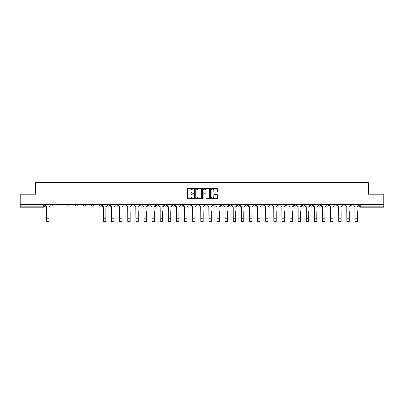 <?xml version="1.0" encoding="UTF-8"?>
<svg xmlns="http://www.w3.org/2000/svg" width="404" height="404" viewBox="0 0 404 404"><rect width="100%" height="100%" fill="white"/><g stroke="black" fill="none" stroke-linecap="round" stroke-linejoin="round"><path stroke-width="0.61" d="M193.678 188.809A0.359 0.359 0 0 0 193.319 188.456L187.895 188.456A0.51 0.51 0 0 0 187.385 188.966L187.385 198.157A0.51 0.51 0 0 0 187.895 198.667L193.319 198.667A0.359 0.359 0 0 0 193.678 198.308A0.359 0.359 0 0 0 193.319 197.95L192.617 197.95A1.636 1.636 0 0 1 190.986 196.319L190.986 195.551A1.636 1.636 0 0 1 192.617 193.92L193.319 193.92A0.359 0.359 0 0 0 193.678 193.561A0.359 0.359 0 0 0 193.319 193.203L192.617 193.203A1.636 1.636 0 0 1 190.986 191.567L190.986 190.804A1.636 1.636 0 0 1 192.617 189.168L193.319 189.168A0.359 0.359 0 0 0 193.678 188.809M318.625 204.535L318.625 205.106L320.705 205.106A1.04 1.04 0 0 1 319.665 206.146A1.04 1.04 0 0 1 318.625 205.106L318.625 204.535M269.933 204.535L269.933 205.106L272.013 205.106A1.04 1.04 0 0 1 270.973 206.146A1.04 1.04 0 0 1 269.933 205.106L269.933 204.535M261.817 204.535L261.817 205.106L263.903 205.106A1.04 1.04 0 0 1 262.863 206.146A1.04 1.04 0 0 1 261.817 205.106L261.817 204.535M213.13 204.535L213.13 205.106L215.211 205.106A1.04 1.04 0 0 1 214.171 206.146A1.04 1.04 0 0 1 213.13 205.106L213.13 204.535M205.015 204.535L205.015 205.106L207.095 205.106A1.04 1.04 0 0 1 206.055 206.146A1.04 1.04 0 0 1 205.015 205.106L205.015 204.535M196.905 204.535L196.905 205.106L198.985 205.106A1.04 1.04 0 0 1 197.945 206.146A1.04 1.04 0 0 1 196.905 205.106L196.905 204.535M180.674 204.535L180.674 205.106L182.754 205.106A1.04 1.04 0 0 1 181.714 206.146A1.04 1.04 0 0 1 180.674 205.106L180.674 204.535M164.443 205.106L164.443 204.535L164.443 205.106A1.04 1.04 0 0 0 165.483 206.146A1.04 1.04 0 0 1 164.443 205.106L166.524 205.106A1.04 1.04 0 0 1 165.483 206.146A1.04 1.04 0 0 0 166.524 205.106L166.524 204.535L166.524 205.106M156.328 205.106L156.328 204.535L156.328 205.106A1.04 1.04 0 0 0 157.368 206.146A1.04 1.04 0 0 1 156.328 205.106L158.408 205.106A1.04 1.04 0 0 1 157.368 206.146M148.212 205.106L148.212 204.535L148.212 205.106A1.04 1.04 0 0 0 149.253 206.146A1.04 1.04 0 0 1 148.212 205.106L150.293 205.106A1.04 1.04 0 0 1 149.253 206.146A1.04 1.04 0 0 0 150.293 205.106L150.293 204.535L150.293 205.106M140.097 204.535L140.097 205.106L142.183 205.106A1.04 1.04 0 0 1 141.137 206.146A1.04 1.04 0 0 1 140.097 205.106L140.097 204.535M131.987 204.535L131.987 205.106L134.067 205.106A1.04 1.04 0 0 1 133.027 206.146A1.04 1.04 0 0 1 131.987 205.106L131.987 204.535M123.871 204.535L123.871 205.106L125.952 205.106A1.04 1.04 0 0 1 124.912 206.146A1.04 1.04 0 0 1 123.871 205.106L123.871 204.535M115.756 205.106L115.756 204.535L115.756 205.106A1.04 1.04 0 0 0 116.796 206.146A1.04 1.04 0 0 1 115.756 205.106L117.837 205.106A1.04 1.04 0 0 1 116.796 206.146M99.525 205.106L99.525 204.535L99.525 205.106A1.04 1.04 0 0 0 100.566 206.146A1.04 1.04 0 0 1 99.525 205.106L101.606 205.106A1.04 1.04 0 0 1 100.566 206.146A1.04 1.04 0 0 0 101.606 205.106L101.606 204.535L101.606 205.106M91.41 205.106L91.41 204.535L91.41 205.106A1.04 1.04 0 0 0 92.45 206.146A1.04 1.04 0 0 1 91.41 205.106L93.491 205.106A1.04 1.04 0 0 1 92.45 206.146A1.04 1.04 0 0 0 93.491 205.106L93.491 204.535L93.491 205.106M83.295 205.106L83.295 204.535L83.295 205.106A1.04 1.04 0 0 0 84.335 206.146A1.04 1.04 0 0 1 83.295 205.106L85.375 205.106A1.04 1.04 0 0 1 84.335 206.146A1.04 1.04 0 0 0 85.375 205.106L85.375 204.535L85.375 205.106M75.184 205.106L75.184 204.535L75.184 205.106A1.04 1.04 0 0 0 76.225 206.146A1.04 1.04 0 0 1 75.184 205.106L77.265 205.106A1.04 1.04 0 0 1 76.225 206.146M67.069 204.535L67.069 205.106L69.15 205.106A1.04 1.04 0 0 1 68.109 206.146A1.04 1.04 0 0 1 67.069 205.106L67.069 204.535M58.954 205.106L58.954 204.535L58.954 205.106A1.04 1.04 0 0 0 59.994 206.146A1.04 1.04 0 0 1 58.954 205.106L61.034 205.106A1.04 1.04 0 0 1 59.994 206.146A1.04 1.04 0 0 0 61.034 205.106L61.034 204.535L61.034 205.106M216.923 192.052A0.51 0.51 0 0 0 217.433 191.541L217.433 188.966A0.51 0.51 0 0 0 216.923 188.456L210.898 188.456A0.51 0.51 0 0 0 210.388 188.966L210.388 198.157A0.51 0.51 0 0 0 210.898 198.667L216.923 198.667A0.51 0.51 0 0 0 217.433 198.157L217.433 195.041A0.51 0.51 0 0 0 216.923 194.531L214.342 194.531A0.51 0.51 0 0 0 213.832 195.041L213.832 196.586A1.364 1.364 0 0 1 212.469 197.95A1.364 1.364 0 0 1 211.1 196.586L211.1 190.537A1.364 1.364 0 0 1 212.469 189.168A1.364 1.364 0 0 1 213.832 190.537L213.832 191.541A0.51 0.51 0 0 0 214.342 192.052L216.923 192.052M20.2 204.535L20.2 194.183L35.703 194.183L35.703 182.583L368.296 182.583L368.296 194.183L383.8 194.183L383.8 204.535L20.2 204.535L20.2 206.146L44.804 206.146L44.804 204.535L44.804 206.146A1.04 1.04 0 0 1 43.763 207.186L20.2 207.186L20.2 206.146M201.556 188.966A0.51 0.51 0 0 0 201.041 188.456L195.016 188.456A0.51 0.51 0 0 0 194.506 188.966L194.506 198.157A0.51 0.51 0 0 0 195.016 198.667L201.041 198.667A0.51 0.51 0 0 0 201.556 198.157L201.556 188.966M202.959 188.456L208.984 188.456A0.51 0.51 0 0 1 209.494 188.966L209.494 198.157A0.51 0.51 0 0 1 208.984 198.667L206.404 198.667A0.51 0.51 0 0 1 205.894 198.157L205.894 194.43A0.51 0.51 0 0 0 205.383 193.92L203.672 193.92A0.51 0.51 0 0 0 203.162 194.43L203.162 198.308A0.359 0.359 0 0 1 202.803 198.667A0.359 0.359 0 0 1 202.444 198.308L202.444 188.966A0.51 0.51 0 0 1 202.959 188.456M359.196 204.535L359.196 206.146L383.8 206.146L383.8 207.186L360.237 207.186A1.04 1.04 0 0 1 359.196 206.146M383.8 204.535L383.8 206.146M353.162 204.535L353.162 205.106A1.04 1.04 0 0 1 352.121 206.146A1.04 1.04 0 0 1 351.081 205.106A1.04 1.04 0 0 0 352.121 206.146M351.081 204.535L351.081 205.106L353.162 205.106M345.046 204.535L345.046 205.106A1.04 1.04 0 0 1 344.006 206.146A1.04 1.04 0 0 1 342.966 205.106L345.046 205.106A1.04 1.04 0 0 1 344.006 206.146M342.966 204.535L342.966 205.106M336.931 204.535L336.931 205.106A1.04 1.04 0 0 1 335.891 206.146A1.04 1.04 0 0 1 334.85 205.106A1.04 1.04 0 0 0 335.891 206.146M334.85 204.535L334.85 205.106L336.931 205.106M328.816 204.535L328.816 205.106A1.04 1.04 0 0 1 327.775 206.146A1.04 1.04 0 0 1 326.735 205.106L328.816 205.106M326.735 204.535L326.735 205.106M320.705 204.535L320.705 205.106A1.04 1.04 0 0 1 319.665 206.146M312.59 204.535L312.59 205.106A1.04 1.04 0 0 1 311.55 206.146A1.04 1.04 0 0 1 310.509 205.106L312.59 205.106M310.509 204.535L310.509 205.106M304.475 204.535L304.475 205.106A1.04 1.04 0 0 1 303.434 206.146A1.04 1.04 0 0 1 302.394 205.106L304.475 205.106M302.394 204.535L302.394 205.106M296.359 204.535L296.359 205.106A1.04 1.04 0 0 1 295.319 206.146A1.04 1.04 0 0 1 294.279 205.106A1.04 1.04 0 0 0 295.319 206.146M294.279 204.535L294.279 205.106L296.359 205.106M288.244 204.535L288.244 205.106A1.04 1.04 0 0 1 287.204 206.146A1.04 1.04 0 0 1 286.163 205.106L288.244 205.106M286.163 204.535L286.163 205.106M280.129 204.535L280.129 205.106A1.04 1.04 0 0 1 279.088 206.146A1.04 1.04 0 0 1 278.048 205.106L280.129 205.106M278.048 204.535L278.048 205.106M272.013 204.535L272.013 205.106M263.903 204.535L263.903 205.106L263.903 204.535M255.788 204.535L255.788 205.106A1.04 1.04 0 0 1 254.747 206.146A1.04 1.04 0 0 1 253.707 205.106L255.788 205.106M253.707 204.535L253.707 205.106M247.672 204.535L247.672 205.106A1.04 1.04 0 0 1 246.632 206.146A1.04 1.04 0 0 1 245.592 205.106L247.672 205.106M245.592 204.535L245.592 205.106M239.557 204.535L239.557 205.106A1.04 1.04 0 0 1 238.517 206.146A1.04 1.04 0 0 1 237.476 205.106L239.557 205.106M237.476 204.535L237.476 205.106M231.442 204.535L231.442 205.106A1.04 1.04 0 0 1 230.401 206.146A1.04 1.04 0 0 1 229.361 205.106L231.442 205.106M229.361 204.535L229.361 205.106M223.326 204.535L223.326 205.106A1.04 1.04 0 0 1 222.286 206.146A1.04 1.04 0 0 1 221.246 205.106L223.326 205.106M221.246 204.535L221.246 205.106M215.211 204.535L215.211 205.106A1.04 1.04 0 0 1 214.171 206.146M207.095 204.535L207.095 205.106M198.985 205.106L198.985 204.535L198.985 205.106A1.04 1.04 0 0 1 197.945 206.146M190.87 204.535L190.87 205.106A1.04 1.04 0 0 1 189.829 206.146A1.04 1.04 0 0 1 188.789 205.106A1.04 1.04 0 0 0 189.829 206.146A1.04 1.04 0 0 0 190.87 205.106L188.789 205.106L188.789 204.535M182.754 205.106L182.754 204.535L182.754 205.106A1.04 1.04 0 0 1 181.714 206.146M174.639 204.535L174.639 205.106A1.04 1.04 0 0 1 173.599 206.146A1.04 1.04 0 0 1 172.559 205.106A1.04 1.04 0 0 0 173.599 206.146M172.559 204.535L172.559 205.106L174.639 205.106M158.408 204.535L158.408 205.106L158.408 204.535M142.183 205.106L142.183 204.535L142.183 205.106A1.04 1.04 0 0 1 141.137 206.146M134.067 205.106L134.067 204.535L134.067 205.106A1.04 1.04 0 0 1 133.027 206.146M125.952 205.106L125.952 204.535L125.952 205.106A1.04 1.04 0 0 1 124.912 206.146M117.837 204.535L117.837 205.106L117.837 204.535M109.721 205.106L109.721 204.535L109.721 205.106A1.04 1.04 0 0 1 108.681 206.146A1.04 1.04 0 0 1 107.641 205.106L109.721 205.106A1.04 1.04 0 0 1 108.681 206.146M107.641 204.535L107.641 205.106M77.265 204.535L77.265 205.106L77.265 204.535M69.15 205.106L69.15 204.535L69.15 205.106A1.04 1.04 0 0 1 68.109 206.146M52.919 205.106L52.919 204.535L52.919 205.106A1.04 1.04 0 0 1 51.879 206.146A1.04 1.04 0 0 1 50.838 205.106L52.919 205.106A1.04 1.04 0 0 1 51.879 206.146M50.838 204.535L50.838 205.106M43.763 204.535L43.763 207.186A1.04 1.04 0 0 0 44.804 206.146M195.581 189.168A0.359 0.359 0 0 0 195.223 189.526L195.223 197.591A0.359 0.359 0 0 0 195.581 197.95L196.319 197.95A1.636 1.636 0 0 0 197.955 196.319L197.955 190.804A1.636 1.636 0 0 0 196.319 189.168L195.581 189.168M205.894 190.562A1.364 1.364 0 0 0 204.525 189.193A1.364 1.364 0 0 0 203.162 190.562L203.162 192.693A0.51 0.51 0 0 0 203.672 193.203L205.383 193.203A0.51 0.51 0 0 0 205.894 192.693L205.894 190.562M45.506 205.626L45.506 204.535L45.506 205.626A1.04 1.04 0 0 0 46.546 206.666L46.627 211.61M46.546 206.666L46.627 221.417L49.015 221.417L49.015 211.61M50.136 205.626L50.136 204.535L50.136 205.626A1.04 1.04 0 0 1 49.096 206.666M110.423 205.626L110.423 204.535L110.423 205.626A1.04 1.04 0 0 0 111.464 206.666L111.544 211.61M111.464 206.666L111.544 221.417L113.933 221.417L113.933 211.61M115.054 205.626L115.054 204.535L115.054 205.626A1.04 1.04 0 0 1 114.014 206.666M118.539 205.626L118.539 204.535L118.539 205.626A1.04 1.04 0 0 0 119.579 206.666L119.655 211.61M119.579 206.666L119.655 221.417L122.048 221.417L122.048 211.61M123.169 205.626L123.169 204.535L123.169 205.626A1.04 1.04 0 0 1 122.129 206.666M126.654 205.626L126.654 204.535L126.654 205.626A1.04 1.04 0 0 0 127.694 206.666L127.77 211.61M127.694 206.666L127.77 221.417L130.164 221.417L130.164 211.61M131.285 205.626L131.285 204.535L131.285 205.626A1.04 1.04 0 0 1 130.245 206.666M134.769 205.626L134.769 204.535L134.769 205.626A1.04 1.04 0 0 0 135.81 206.666L135.885 211.61M135.81 206.666L135.885 221.417L138.279 221.417L138.279 211.61M139.395 205.626L139.395 204.535L139.395 205.626A1.04 1.04 0 0 1 138.355 206.666M142.885 205.626L142.885 204.535L142.885 205.626A1.04 1.04 0 0 0 143.925 206.666L144.001 211.61M143.925 206.666L144.001 221.417L146.394 221.417L146.394 211.61M147.511 205.626L147.511 204.535L147.511 205.626A1.04 1.04 0 0 1 146.47 206.666M150.995 205.626L150.995 204.535L150.995 205.626A1.04 1.04 0 0 0 152.035 206.666L152.116 211.61M152.035 206.666L152.116 221.417L154.51 221.417L154.51 211.61M155.626 205.626L155.626 204.535L155.626 205.626A1.04 1.04 0 0 1 154.586 206.666M159.11 205.626L159.11 204.535L159.11 205.626A1.04 1.04 0 0 0 160.151 206.666L160.231 211.61M160.151 206.666L160.231 221.417L162.625 221.417L162.625 211.61M163.741 205.626L163.741 204.535L163.741 205.626A1.04 1.04 0 0 1 162.701 206.666M167.226 205.626L167.226 204.535L167.226 205.626A1.04 1.04 0 0 0 168.266 206.666L168.347 211.61M168.266 206.666L168.347 221.417L170.735 221.417L170.735 211.61M171.857 205.626L171.857 204.535L171.857 205.626A1.04 1.04 0 0 1 170.816 206.666M175.341 205.626L175.341 204.535L175.341 205.626A1.04 1.04 0 0 0 176.381 206.666L176.457 211.61M176.381 206.666L176.457 221.417L178.851 221.417L178.851 211.61M179.972 205.626L179.972 204.535L179.972 205.626A1.04 1.04 0 0 1 178.932 206.666M102.308 204.535L102.308 205.626A1.04 1.04 0 0 0 103.348 206.666L103.429 221.417L105.823 221.417L105.823 218.786L103.429 218.786M106.939 204.535L106.939 205.626A1.04 1.04 0 0 1 105.898 206.666L105.823 218.786M183.456 205.626L183.456 204.535L183.456 205.626A1.04 1.04 0 0 0 184.497 206.666L184.572 211.61M184.497 206.666L184.572 221.417L186.966 221.417L186.966 211.61M188.087 205.626L188.087 204.535L188.087 205.626A1.04 1.04 0 0 1 187.047 206.666M191.572 205.626L191.572 204.535L191.572 205.626A1.04 1.04 0 0 0 192.612 206.666L192.688 211.61M192.612 206.666L192.688 221.417L195.082 221.417L195.082 211.61M196.203 205.626L196.203 204.535L196.203 205.626A1.04 1.04 0 0 1 195.157 206.666M199.687 205.626L199.687 204.535L199.687 205.626A1.04 1.04 0 0 0 200.727 206.666L200.803 211.61M200.727 206.666L200.803 221.417L203.197 221.417L203.197 211.61M204.313 205.626L204.313 204.535L204.313 205.626A1.04 1.04 0 0 1 203.273 206.666M207.797 205.626L207.797 204.535L207.797 205.626A1.04 1.04 0 0 0 208.843 206.666L208.918 211.61M208.843 206.666L208.918 221.417L211.312 221.417L211.312 211.61M212.428 205.626L212.428 204.535L212.428 205.626A1.04 1.04 0 0 1 211.388 206.666M215.913 205.626L215.913 204.535L215.913 205.626A1.04 1.04 0 0 0 216.953 206.666L217.034 211.61M216.953 206.666L217.034 221.417L219.428 221.417L219.428 211.61M220.544 205.626L220.544 204.535L220.544 205.626A1.04 1.04 0 0 1 219.503 206.666M224.028 205.626L224.028 204.535L224.028 205.626A1.04 1.04 0 0 0 225.068 206.666L225.149 211.61M225.068 206.666L225.149 221.417L227.543 221.417L227.543 211.61M228.659 205.626L228.659 204.535L228.659 205.626A1.04 1.04 0 0 1 227.619 206.666M232.143 205.626L232.143 204.535L232.143 205.626A1.04 1.04 0 0 0 233.184 206.666L233.265 211.61M233.184 206.666L233.265 221.417L235.653 221.417L235.653 211.61M236.774 205.626L236.774 204.535L236.774 205.626A1.04 1.04 0 0 1 235.734 206.666M240.259 205.626L240.259 204.535L240.259 205.626A1.04 1.04 0 0 0 241.299 206.666L241.375 211.61M241.299 206.666L241.375 221.417L243.769 221.417L243.769 211.61M244.89 205.626L244.89 204.535L244.89 205.626A1.04 1.04 0 0 1 243.849 206.666M248.374 205.626L248.374 204.535L248.374 205.626A1.04 1.04 0 0 0 249.414 206.666L249.49 211.61M249.414 206.666L249.49 221.417L251.884 221.417L251.884 211.61M253.005 205.626L253.005 204.535L253.005 205.626A1.04 1.04 0 0 1 251.965 206.666M256.489 205.626L256.489 204.535L256.489 205.626A1.04 1.04 0 0 0 257.53 206.666L257.606 211.61M257.53 206.666L257.606 221.417L259.999 221.417L259.999 211.61M261.115 205.626L261.115 204.535L261.115 205.626A1.04 1.04 0 0 1 260.075 206.666M264.605 205.626L264.605 204.535L264.605 205.626A1.04 1.04 0 0 0 265.645 206.666L265.721 211.61M265.645 206.666L265.721 221.417L268.115 221.417L268.115 211.61M269.231 205.626L269.231 204.535L269.231 205.626A1.04 1.04 0 0 1 268.19 206.666M272.715 205.626L272.715 204.535L272.715 205.626A1.04 1.04 0 0 0 273.755 206.666L273.836 211.61M273.755 206.666L273.836 221.417L276.23 221.417L276.23 211.61M277.346 205.626L277.346 204.535L277.346 205.626A1.04 1.04 0 0 1 276.306 206.666M280.831 205.626L280.831 204.535L280.831 205.626A1.04 1.04 0 0 0 281.871 206.666L281.952 211.61M281.871 206.666L281.952 221.417L284.345 221.417L284.345 211.61M285.461 205.626L285.461 204.535L285.461 205.626A1.04 1.04 0 0 1 284.421 206.666M288.946 205.626L288.946 204.535L288.946 205.626A1.04 1.04 0 0 0 289.986 206.666L290.067 211.61M289.986 206.666L290.067 221.417L292.456 221.417L292.456 211.61M293.577 205.626L293.577 204.535L293.577 205.626A1.04 1.04 0 0 1 292.536 206.666M297.061 205.626L297.061 204.535L297.061 205.626A1.04 1.04 0 0 0 298.101 206.666L298.177 211.61M298.101 206.666L298.177 221.417L300.571 221.417L300.571 211.61M301.692 205.626L301.692 204.535L301.692 205.626A1.04 1.04 0 0 1 300.652 206.666M305.177 205.626L305.177 204.535L305.177 205.626A1.04 1.04 0 0 0 306.217 206.666L306.293 211.61M306.217 206.666L306.293 221.417L308.686 221.417L308.686 211.61M309.807 205.626L309.807 204.535L309.807 205.626A1.04 1.04 0 0 1 308.767 206.666M313.292 205.626L313.292 204.535L313.292 205.626A1.04 1.04 0 0 0 314.332 206.666L314.408 211.61M314.332 206.666L314.408 221.417L316.802 221.417L316.802 211.61M317.923 205.626L317.923 204.535L317.923 205.626A1.04 1.04 0 0 1 316.877 206.666M321.407 205.626L321.407 204.535L321.407 205.626A1.04 1.04 0 0 0 322.448 206.666L322.523 211.61M322.448 206.666L322.523 221.417L324.917 221.417L324.917 211.61M326.033 205.626L326.033 204.535L326.033 205.626A1.04 1.04 0 0 1 324.993 206.666M329.523 205.626L329.523 204.535L329.523 205.626A1.04 1.04 0 0 0 330.563 206.666L330.639 211.61M330.563 206.666L330.639 221.417L333.032 221.417L333.032 211.61M334.148 205.626L334.148 204.535L334.148 205.626A1.04 1.04 0 0 1 333.108 206.666M337.633 205.626L337.633 204.535L337.633 205.626A1.04 1.04 0 0 0 338.673 206.666L338.754 211.61M338.673 206.666L338.754 221.417L341.148 221.417L341.148 211.61M342.264 205.626L342.264 204.535L342.264 205.626A1.04 1.04 0 0 1 341.223 206.666M345.748 205.626L345.748 204.535L345.748 205.626A1.04 1.04 0 0 0 346.789 206.666L346.869 211.61M346.789 206.666L346.869 221.417L349.263 221.417L349.263 211.61M350.379 205.626L350.379 204.535L350.379 205.626A1.04 1.04 0 0 1 349.339 206.666M353.864 205.626L353.864 204.535L353.864 205.626A1.04 1.04 0 0 0 354.904 206.666L354.985 211.61M354.904 206.666L354.985 221.417L357.373 221.417L357.373 211.61M358.494 205.626L358.494 204.535L358.494 205.626A1.04 1.04 0 0 1 357.454 206.666M360.237 204.535L360.237 207.186M49.015 218.786L46.627 218.786M113.933 218.786L111.544 218.786M122.048 218.786L119.655 218.786M130.164 218.786L127.77 218.786M138.279 218.786L135.885 218.786M146.394 218.786L144.001 218.786M154.51 218.786L152.116 218.786M162.625 218.786L160.231 218.786M170.735 218.786L168.347 218.786M178.851 218.786L176.457 218.786M186.966 218.786L184.572 218.786M195.082 218.786L192.688 218.786M203.197 218.786L200.803 218.786M211.312 218.786L208.918 218.786M219.428 218.786L217.034 218.786M227.543 218.786L225.149 218.786M235.653 218.786L233.265 218.786M243.769 218.786L241.375 218.786M251.884 218.786L249.49 218.786M259.999 218.786L257.606 218.786M268.115 218.786L265.721 218.786M276.23 218.786L273.836 218.786M284.345 218.786L281.952 218.786M292.456 218.786L290.067 218.786M300.571 218.786L298.177 218.786M308.686 218.786L306.293 218.786M316.802 218.786L314.408 218.786M324.917 218.786L322.523 218.786M333.032 218.786L330.639 218.786M341.148 218.786L338.754 218.786M349.263 218.786L346.869 218.786M357.373 218.786L354.985 218.786"/></g></svg>
